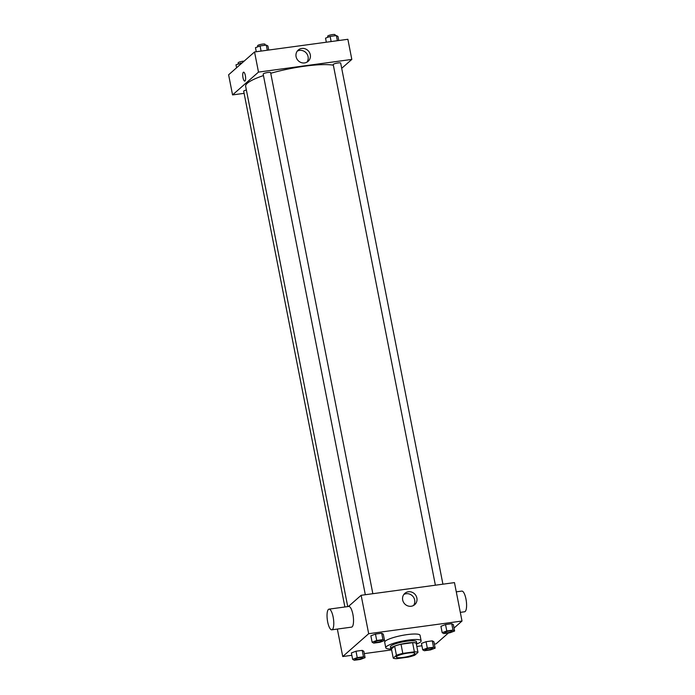 <?xml version="1.0" encoding="UTF-8"?>
<svg xmlns="http://www.w3.org/2000/svg" width="695" height="695" viewBox="0 0 695 695"><rect width="100%" height="100%" fill="white"/><g stroke="black" fill="none" stroke-linecap="round" stroke-linejoin="round"><path stroke-width="1.04" d="M414.576 654.03A9.487 1.755 -11.1 0 1 404.516 657.227A9.487 1.755 -11.1 0 1 396.298 657.07A9.487 1.755 -11.1 0 1 405.263 653.526A9.487 1.755 -11.1 0 1 414.915 653.422A9.487 1.755 -11.1 0 1 414.576 654.03M414.385 651.823L402.805 653.396A12.918 2.389 -11.1 0 0 396.445 655.289L393.231 658.122A12.918 2.389 -11.1 0 0 396.828 658.669L408.399 657.096A12.918 2.389 -11.1 0 0 414.767 655.194L417.982 652.37A12.918 2.389 -11.1 0 0 414.385 651.823L412.595 642.675L401.015 644.256L402.805 653.396M412.595 642.675A12.918 2.389 -11.1 0 1 416.183 643.222L417.982 652.37M401.015 644.256A12.918 2.389 -11.1 0 0 394.647 646.15L391.433 648.974L393.231 658.122M416.409 644.361A13.283 2.459 168.9 0 0 416.844 643.544A13.283 2.459 168.9 0 0 403.335 643.692A13.283 2.459 168.9 0 0 390.781 648.652A13.283 2.459 168.9 0 0 391.485 649.252M390.781 648.652L390.425 646.828A13.283 2.459 -11.1 0 1 402.978 641.859A13.283 2.459 -11.1 0 1 416.479 641.711L416.844 643.544M394.647 646.15L396.445 655.289M391.068 649.043A18.018 3.336 -11.1 0 1 385.768 647.74A18.018 3.336 -11.1 0 1 402.813 640.999A18.018 3.336 -11.1 0 1 421.135 640.799A18.018 3.336 -11.1 0 1 420.501 641.954A18.018 3.336 -11.1 0 1 416.722 644.004M385.768 647.74L384.691 642.25A18.018 3.336 -11.1 0 1 401.736 635.508A18.018 3.336 -11.1 0 1 420.058 635.308L421.135 640.799M365.075 657.67L363.824 651.267L362.208 650.372L355.996 651.215L351.392 652.952L352.643 659.355L354.259 660.25L360.47 659.407L365.075 657.67L363.468 656.775L357.247 657.618L352.643 659.355M384.552 640.529L383.293 634.127L381.685 633.241L375.465 634.083L370.861 635.821L372.12 642.223L373.728 643.118L379.948 642.276L384.552 640.529L382.936 639.643L376.725 640.486L372.12 642.223M454.035 628.045L462.01 621.035L368.68 633.71L342.739 656.532L351.844 655.298M364.284 653.604L391.615 649.895M416.826 646.463L421.917 645.777M434.349 644.083L436.069 643.848L448.44 632.963M435.148 648.148L433.889 641.746L432.281 640.851L426.061 641.693L421.457 643.431L422.708 649.834L424.324 650.728L430.544 649.886L435.148 648.148L433.532 647.254L427.312 648.096L422.708 649.834M454.617 631.017L453.357 624.614L451.75 623.719L445.53 624.562L440.925 626.299L442.185 632.702L443.792 633.597L450.012 632.754L454.617 631.017L453.001 630.122L446.789 630.964L442.185 632.702M337.353 629.062L342.739 656.532M462.01 621.035L454.469 582.61L361.139 595.294L348.404 606.5M361.139 595.294L368.68 633.71M416.878 598.048A7.506 7.028 -131.3 0 1 414.733 604.65A7.506 7.028 -131.3 0 1 404.499 603.66A7.506 7.028 -131.3 0 1 404.82 593.382A7.506 7.028 -131.3 0 1 411.987 592.218A7.506 7.028 -131.3 0 1 416.878 598.048M329.004 609.141L348.751 606.457A10.434 3.101 82.3 0 1 353.077 615.37A10.434 3.101 82.3 0 1 352.13 626.855A10.434 3.101 82.3 0 1 351.557 627.133L331.819 629.818A10.434 3.101 82.3 0 1 327.336 619.897A10.434 3.101 82.3 0 1 329.004 609.141A10.434 3.101 82.3 0 1 333.331 618.055A10.434 3.101 82.3 0 1 332.384 629.54A10.434 3.101 82.3 0 1 331.819 629.818M460.307 612.356L464.625 611.774A10.434 3.101 -97.7 0 0 466.293 601.01A10.434 3.101 -97.7 0 0 461.819 591.097L456.276 591.845M403.83 594.477A7.506 7.028 -131.3 0 1 414.672 599.994A7.506 7.028 -131.3 0 1 413.525 605.493M347.735 606.596L245.648 86.293A47.425 8.774 -11.1 0 1 263.457 75.564M270.746 73.288A47.425 8.774 -11.1 0 1 333.357 65.191M442.915 584.182L340.68 63.106A3.796 0.704 168.9 0 0 337.396 63.045A3.796 0.704 168.9 0 0 333.365 64.322A3.796 0.704 168.9 0 0 333.235 64.566L435.383 585.207M344.885 606.978L243.693 91.219A3.796 0.704 -11.1 0 1 246.378 90.002M365.318 594.729L263.17 74.087A3.796 0.704 -11.1 0 1 266.758 72.671A3.796 0.704 -11.1 0 1 270.616 72.627L372.85 593.704M341.705 68.31L351.818 59.414L258.497 72.098L232.556 94.911L244.11 93.347M351.818 59.414L347.874 39.285L254.544 51.969L228.612 74.791L232.556 94.911M254.544 51.969L258.497 72.098M310.283 54.723A7.506 7.028 -131.3 0 1 308.137 61.325A7.506 7.028 -131.3 0 1 297.903 60.335A7.506 7.028 -131.3 0 1 298.224 50.057A7.506 7.028 -131.3 0 1 305.392 48.893A7.506 7.028 -131.3 0 1 310.283 54.723M245.031 80.985A4.509 1.338 82.3 0 1 244.788 81.106A4.509 1.338 82.3 0 1 242.85 76.824A4.509 1.338 82.3 0 1 243.571 72.176A4.509 1.338 82.3 0 1 245.439 76.033A4.509 1.338 82.3 0 1 245.031 80.985M244.788 81.106A4.509 1.338 82.3 0 1 242.85 76.824A4.509 1.338 82.3 0 1 243.571 72.176M297.234 51.152A7.506 7.028 -131.3 0 1 308.076 56.669A7.506 7.028 -131.3 0 1 306.929 62.168M338.769 40.527L337.97 36.461L336.363 35.567L330.142 36.418L325.538 38.156L326.337 42.213M336.363 35.567L337.37 40.718M330.142 36.418L331.15 41.561M327.884 37.269L327.675 36.209A3.796 0.704 -11.1 0 1 331.263 34.793A3.796 0.704 -11.1 0 1 335.12 34.75L335.311 35.714M268.704 50.049L267.905 45.983L266.289 45.088L260.078 45.94L255.473 47.677L256.264 51.734M266.289 45.088L267.306 50.24M260.078 45.94L261.085 51.082M257.81 46.791L257.602 45.731A3.796 0.704 -11.1 0 1 261.19 44.315A3.796 0.704 -11.1 0 1 265.056 44.272L265.238 45.236M242.173 62.854L235.996 64.809L236.578 67.78M240.6 63.071L240.8 64.062M238.342 63.923L238.133 62.863A3.796 0.704 -11.1 0 1 240.149 61.82A3.796 0.704 -11.1 0 1 244.127 61.134M444.678 632.606L444.678 632.589A3.796 0.704 -11.1 0 1 444.678 632.589A3.796 0.704 -11.1 0 1 448.266 631.164A3.796 0.704 -11.1 0 1 452.124 631.13A3.796 0.704 -11.1 0 1 452.124 631.138A3.796 0.704 -11.1 0 1 451.993 631.381A3.796 0.704 -11.1 0 1 447.971 632.667A3.796 0.704 -11.1 0 1 444.678 632.606A3.796 0.704 -11.1 0 1 448.266 631.182A3.796 0.704 -11.1 0 1 452.124 631.138L452.124 631.138M453.357 624.614L451.75 623.719L453.001 630.122M451.75 623.719L445.53 624.562L446.789 630.964M445.53 624.562L440.925 626.299M374.614 642.111L374.614 642.119A3.796 0.704 -11.1 0 1 374.614 642.111A3.796 0.704 -11.1 0 1 378.202 640.686A3.796 0.704 -11.1 0 1 382.059 640.651L382.059 640.651A3.796 0.704 -11.1 0 1 381.929 640.903A3.796 0.704 -11.1 0 1 377.898 642.189A3.796 0.704 -11.1 0 1 374.614 642.119A3.796 0.704 -11.1 0 1 378.202 640.703A3.796 0.704 -11.1 0 1 382.059 640.66L382.059 640.66M383.293 634.127L381.685 633.241L382.936 639.643M381.685 633.241L375.465 634.083L376.725 640.486M375.465 634.083L370.861 635.821M425.201 649.721L425.21 649.738A3.796 0.704 -11.1 0 1 425.201 649.721A3.796 0.704 -11.1 0 1 428.789 648.305A3.796 0.704 -11.1 0 1 432.655 648.261A3.796 0.704 -11.1 0 1 432.655 648.27A3.796 0.704 -11.1 0 1 432.525 648.513A3.796 0.704 -11.1 0 1 428.494 649.799A3.796 0.704 -11.1 0 1 425.21 649.738A3.796 0.704 -11.1 0 1 428.798 648.313A3.796 0.704 -11.1 0 1 432.655 648.279L432.655 648.279M433.889 641.746L432.281 640.851L433.532 647.254M432.281 640.851L426.061 641.693L427.312 648.096M426.061 641.693L421.457 643.431M355.136 659.242L355.145 659.26A3.796 0.704 -11.1 0 1 355.136 659.242A3.796 0.704 -11.1 0 1 358.724 657.826A3.796 0.704 -11.1 0 1 362.582 657.783A3.796 0.704 -11.1 0 1 362.59 657.791A3.796 0.704 -11.1 0 1 362.451 658.035A3.796 0.704 -11.1 0 1 358.429 659.32A3.796 0.704 -11.1 0 1 355.145 659.26A3.796 0.704 -11.1 0 1 358.733 657.835A3.796 0.704 -11.1 0 1 362.59 657.791L362.59 657.791M363.824 651.267L362.208 650.372L363.468 656.775M362.208 650.372L355.996 651.215L357.247 657.618M355.996 651.215L351.392 652.952"/></g></svg>
